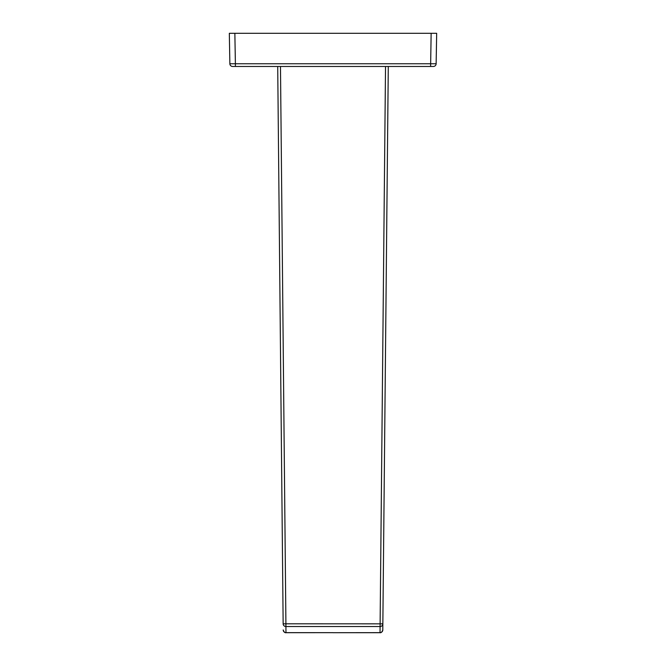 <?xml version="1.0" encoding="UTF-8"?>
<svg xmlns="http://www.w3.org/2000/svg" width="666" height="666" viewBox="0 0 666 666"><rect width="100%" height="100%" fill="white"/><g stroke="black" fill="none" stroke-linecap="round" stroke-linejoin="round"><path stroke-width="1" d="M280.478 66.475L285.914 623.801L382.85 623.834L388.286 66.475L382.792 629.953C381.984 632.067 381.069 632.983 380.028 632.692L333 632.7L380.028 632.65A2.764 2.722 0.6 0 0 382.792 629.953L382.85 623.834A2.764 2.722 0.6 0 1 380.086 626.523L385.522 66.475M285.972 632.65L333 632.658L285.972 632.692C284.923 632.975 283.999 632.059 283.208 629.953A2.764 2.722 -0.6 0 0 285.972 632.65L285.914 626.523A2.764 2.722 -0.6 0 1 283.15 623.834L277.714 66.475L283.15 623.834L285.914 623.801L285.914 626.523L380.086 626.523L380.028 632.65M431.143 33.3L430.611 66.475L235.389 66.475L235.389 63.761L229.862 63.761A2.764 2.764 0 0 0 232.625 66.475L235.389 66.475L232.625 66.475A2.764 2.764 0 0 1 229.862 63.761L229.329 33.3L234.857 33.3L235.389 63.761L436.138 63.761A2.764 2.764 0 0 1 433.375 66.475L430.611 66.475L433.375 66.475A2.764 2.764 0 0 0 436.138 63.761L436.671 33.3L234.857 33.3"/></g></svg>
